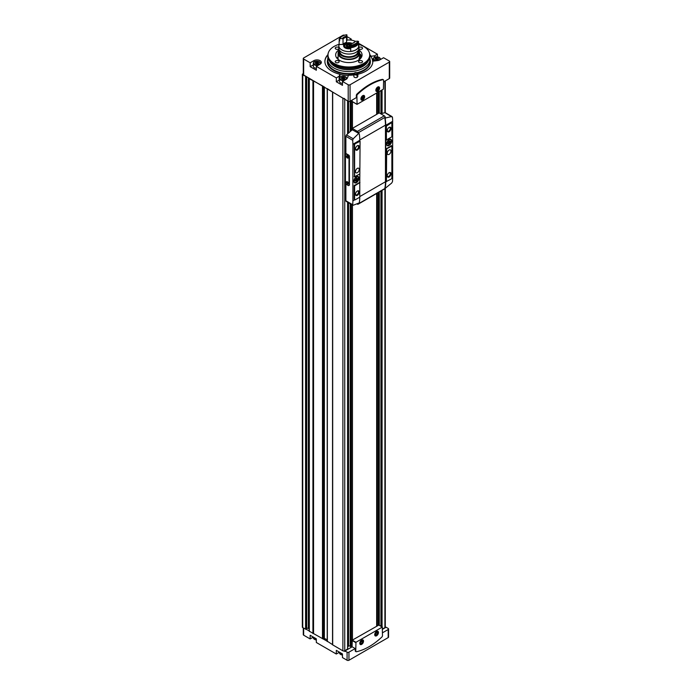 <?xml version="1.0" encoding="UTF-8"?>
<svg xmlns="http://www.w3.org/2000/svg" width="695" height="695" viewBox="0 0 695 695"><rect width="100%" height="100%" fill="white"/><g stroke="black" fill="none" stroke-linecap="round" stroke-linejoin="round"><path stroke-width="1.04" d="M357.847 74.243A23.969 13.839 180 0 0 372.833 61.412A23.969 13.839 180 0 0 372.824 61.177L377.819 60.543A4.361 2.519 0 0 0 379.835 59.883L383.57 57.728L389.296 61.03A1.321 0.765 0 0 1 389.687 61.577L389.687 78.066A1.321 0.765 0 0 1 389.296 78.613L383.597 81.897M353.885 74.938A23.969 13.839 180 0 1 348.464 75.251L347.361 78.127A4.361 2.519 0 0 1 346.214 79.291L342.479 81.454L348.204 84.755A1.321 0.765 0 0 0 350.072 84.755L389.296 62.116A1.321 0.765 0 0 0 389.687 61.577M357.838 76.407A1.981 1.147 180 0 1 357.847 76.511A1.981 1.147 180 0 1 357.838 76.606L357.265 76.58M357.048 74.243L357.048 73.331A1.19 0.686 180 0 0 357.056 73.27A1.19 0.686 180 0 0 355.866 72.584A1.19 0.686 180 0 0 354.676 73.27A1.19 0.686 180 0 0 355.406 73.905A1.19 0.686 180 0 0 356.709 73.757L357.265 77.319A1.981 1.147 180 0 1 355.11 77.562A1.981 1.147 180 0 1 353.885 76.511L353.885 73.809A1.981 1.147 180 0 1 354.467 73.001A1.981 1.147 180 0 1 354.745 72.871M357.048 73.331L357.838 73.913L357.838 76.606M344.564 35.228A1.321 0.765 0 0 0 342.887 35.315L303.663 57.963A1.321 0.765 0 0 0 303.272 58.502A1.321 0.765 0 0 0 303.663 59.04L310.17 62.793L313.905 60.639A4.361 2.519 0 0 1 318.658 60.091A4.361 2.519 0 0 1 321.351 62.42A4.361 2.519 0 0 1 320.074 64.201L316.338 66.355L336.319 77.892L339.134 76.268L339.916 74.252A23.969 13.839 180 0 1 324.895 61.412A23.969 13.839 180 0 1 327.892 54.705M369.827 54.705A23.969 13.839 180 0 1 371.104 56.252L370.904 56.599A23.769 13.726 180 0 1 372.633 61.525L372.824 61.508A23.969 13.839 180 0 1 372.833 61.577M377.411 56.842L377.411 54.167L374.596 55.791L371.104 56.252M377.411 54.167L358.594 43.307M358.42 43.212L358.09 43.264A9.443 5.456 180 0 1 350.862 47.434A9.113 5.265 0 0 1 350.706 47.729L350.706 51.395A9.904 5.716 0 0 0 358.594 46.843L358.594 43.177A9.904 5.716 180 0 1 350.706 47.729M351.262 40.145L351.262 39.076L349.655 39.997M351.262 39.076L347.014 36.618M310.17 62.793L310.17 66.677L316.338 70.238L316.338 66.355M303.272 58.502L303.272 74.461A1.321 0.765 0 0 0 303.663 74.999L348.204 101.253A1.321 0.765 0 0 0 350.072 101.253L356.335 97.639L356.335 95.441A1.321 0.765 -60 0 1 356.987 94.034A59.431 34.316 -60 0 1 382.389 79.369A1.321 0.765 -60 0 1 382.763 79.412L383.327 79.743A1.321 0.765 120 0 0 382.945 79.69A59.431 34.316 120 0 0 357.543 94.364A1.321 0.765 120 0 0 356.891 95.762L357.082 104.328L383.414 89.125L383.597 80.342A1.321 0.765 120 0 0 383.327 79.743M336.319 77.892L336.319 81.775L342.479 85.337L342.479 81.454M339.473 652.188L336.302 654.021L336.302 650.355L342.461 653.917L342.461 657.583L347.083 660.25A1.321 0.765 0 0 0 348.951 660.25L388.175 637.602A1.321 0.765 0 0 0 388.566 637.063L388.566 628.984A1.321 0.765 0 0 0 388.175 628.445L386.072 627.229L382.476 629.305M313.332 637.098L310.152 638.931L310.152 635.265L316.321 638.818L316.321 642.484L336.302 654.021M303.272 627.95L303.272 634.639A1.321 0.765 0 0 0 303.663 635.178L310.152 638.931M385.612 627.498L385.247 627.29A1.321 0.765 0 0 0 385.291 627.09L385.291 188.128M355.214 648.548L352.174 646.802L344.989 650.954L347.083 652.162A1.321 0.765 0 0 0 348.951 652.162L355.214 648.548L355.214 650.755A1.321 0.765 120 0 0 355.484 651.354L356.048 651.684A1.321 0.765 120 0 0 356.422 651.728A59.431 34.316 120 0 0 381.824 637.063A1.321 0.765 120 0 0 382.476 635.656L382.293 627.09L355.962 642.293L355.77 651.076A1.321 0.765 120 0 0 356.048 651.684M344.989 650.954L344.989 651.493L344.164 651.015A1.321 0.765 0 0 0 344.755 650.815L347.587 648.956M309.318 631.225L327.223 641.233M303.272 73.6L302.733 73.922A1.321 0.765 0 0 0 302.342 74.461L302.342 627.09A1.321 0.765 0 0 0 302.733 627.628L309.249 630.851M376.594 631.46L376.594 631.46A2.641 1.529 120 0 0 374.727 634.691A2.641 1.529 120 0 0 376.594 635.769A2.641 1.529 120 0 0 378.462 632.537A2.641 1.529 120 0 0 376.594 631.46M376.542 635.404A2.398 1.381 -60 0 1 376.421 635.473A2.398 1.381 -60 0 1 374.727 634.587M376.508 631.512A2.398 1.381 -60 0 1 378.115 632.537A2.398 1.381 -60 0 1 378.115 632.676M376.421 635.473L376.655 635.343A2.076 1.199 120 0 0 378.115 632.798A2.076 1.199 120 0 0 376.655 631.955A2.076 1.199 120 0 0 375.187 634.492A2.076 1.199 120 0 0 376.655 635.343M361.652 640.086L361.652 640.086A2.641 1.529 120 0 0 359.784 643.318A2.641 1.529 120 0 0 361.652 644.395A2.641 1.529 120 0 0 363.52 641.164A2.641 1.529 120 0 0 361.652 640.086M361.6 644.03A2.398 1.381 -60 0 1 361.478 644.1A2.398 1.381 -60 0 1 359.793 643.214M361.565 640.138A2.398 1.381 -60 0 1 363.181 641.164A2.398 1.381 -60 0 1 363.172 641.303M361.478 644.1L361.713 643.97A2.076 1.199 120 0 0 363.181 641.424A2.076 1.199 120 0 0 361.713 640.582A2.076 1.199 120 0 0 360.245 643.118A2.076 1.199 120 0 0 361.713 643.97M377.984 87.023A2.137 1.234 -60 0 1 378.115 87.666A2.137 1.234 -60 0 1 378.115 87.692A2.076 1.199 -60 0 1 376.655 90.254A2.137 1.234 -60 0 1 376.603 90.281A2.137 1.234 -60 0 1 375.986 90.489M376.655 90.254L376.655 90.254A2.076 1.199 -60 0 1 375.969 90.454M377.533 87.136A2.137 1.234 -60 0 1 378.436 87.118A2.137 1.234 -60 0 1 378.758 88.838A2.137 1.234 -60 0 1 377.359 90.724A2.137 1.234 -60 0 1 376.29 90.828A2.137 1.234 -60 0 1 375.856 90.037M361.687 98.898A2.137 1.234 -60 0 1 361.661 98.907A2.137 1.234 -60 0 1 361.044 99.116M363.042 95.649A2.137 1.234 -60 0 1 363.181 96.292A2.137 1.234 -60 0 1 363.181 96.318L363.181 96.344A2.076 1.199 -60 0 1 361.713 98.881L361.713 98.881A2.076 1.199 -60 0 1 361.026 99.081M362.59 95.762A2.137 1.234 -60 0 1 363.494 95.745A2.137 1.234 -60 0 1 363.824 97.465A2.137 1.234 -60 0 1 362.425 99.35A2.137 1.234 -60 0 1 361.348 99.455A2.137 1.234 -60 0 1 360.913 98.664M382.476 632.806L388.175 629.522A1.321 0.765 0 0 0 388.566 628.984M382.476 629.036L384.908 627.628A1.321 0.765 0 0 0 385.247 627.29M347.665 646.654L348.56 646.142A1.06 0.608 0 0 1 350.219 646.263L350.932 646.976L352.078 646.585M327.345 641.25L332.61 644.682L332.61 92.044L342.887 98.177A1.321 0.765 0 0 0 344.164 98.377M327.302 88.647L332.61 92.044M313.549 633.605L313.549 80.976L322.984 86.154M309.675 78.465L309.318 78.804L313.549 80.976M302.342 74.461A1.321 0.765 0 0 0 302.733 74.999L306.156 76.433M332.61 92.192L332.61 644.821L342.887 650.815A1.321 0.765 0 0 0 344.164 651.015M377.203 625.769L377.203 193.184M377.203 114.058L377.203 92.713M352.452 640.06L352.452 205.008M352.452 128.349L352.452 101.748M309.249 628.914L308.354 628.402A1.06 0.608 0 0 0 306.695 628.523L306.156 629.071M322.984 638.783L323.766 638.166L323.766 86.606M327.223 639.782L323.766 638.166M376.655 626.091L376.655 193.497M376.655 114.38L376.655 93.026M352.078 100.097L352.139 101.566L356.891 104.224L352.078 101.444M377.715 91.332A2.641 1.529 -60 0 1 375.847 90.254A2.641 1.529 -60 0 1 377.715 87.023A2.641 1.529 -60 0 1 379.583 88.1A2.641 1.529 -60 0 1 377.715 91.332M362.773 99.958A2.641 1.529 -60 0 1 360.905 98.881A2.641 1.529 -60 0 1 362.773 95.649A2.641 1.529 -60 0 1 364.64 96.727A2.641 1.529 -60 0 1 362.773 99.958M378.792 625.074L352.269 640.164L352.078 646.854M363.007 95.649A2.076 1.199 -60 0 1 363.181 96.344M360.957 98.369L361.713 98.438L362.642 97.274L362.295 95.997M377.95 87.023A2.076 1.199 -60 0 1 378.115 87.718L378.115 87.666M375.899 89.742L376.655 89.811L377.585 88.647L377.237 87.37M361.713 641.033L360.774 642.189L360.774 643.44L361.713 643.518L362.642 642.354L362.642 641.111L361.713 641.033M376.655 632.407L375.717 633.562L375.717 634.813L376.655 634.891L377.585 633.736L377.585 632.485L376.655 632.407M361.669 96.709L362.642 97.274M361.026 98.038L361.713 98.438M376.221 632.945L377.585 633.736M375.717 634.353L376.655 634.891M361.278 641.572L362.642 642.354M360.774 642.979L361.713 643.518M376.612 88.083L377.585 88.647M375.969 89.412L376.655 89.811M339.134 76.268L339.134 80.151L336.319 81.775M339.134 80.151L339.49 79.343M339.916 74.252L339.959 77.345M348.386 75.46A23.769 13.726 180 0 1 339.959 74.461M342.479 83.452A3.631 2.094 180 0 1 339.49 81.385L339.49 78.474A3.631 2.094 180 0 1 340.698 76.91M316.338 68.353A3.631 2.094 180 0 1 313.341 66.294L313.341 63.375A3.631 2.094 180 0 1 314.548 61.812M313.341 64.852L310.17 66.677M373.102 59.892L372.433 59.97M343.869 77.336L344.92 77.927L344.538 78.752L343.061 79.074L341.323 78.37L341.705 77.545L343.869 77.327M317.719 63.619L317.719 62.246L318.77 62.837L318.388 63.662L316.911 63.983L315.174 63.28L315.556 62.454L317.719 62.229L317.876 63.853M377.489 57.92L378.532 58.519L378.149 59.344L376.681 59.666L374.935 58.962L375.317 58.137L377.489 57.92M343.869 78.717L343.869 77.345L344.016 78.952M343.869 78.683L342.218 78.717M375.83 59.31L377.637 59.544M317.719 63.593L316.069 63.627M356.796 73.809A1.321 0.765 180 0 1 354.928 73.809A1.321 0.765 180 0 1 354.928 72.732A1.321 0.765 180 0 1 356.796 72.732A1.321 0.765 180 0 1 357.178 73.34M357.265 74.617A1.981 1.147 180 0 1 355.11 74.869A1.981 1.147 180 0 1 353.885 73.809A21.528 12.432 180 0 1 327.727 59.362A21.128 12.197 180 0 1 327.979 57.503M356.987 72.871A1.981 1.147 180 0 1 357.265 73.001A1.981 1.147 180 0 1 357.847 73.809A1.981 1.147 180 0 1 357.838 73.913M324.895 61.577A23.969 13.839 180 0 1 327.866 55.053M369.853 55.053A23.969 13.839 180 0 1 371.104 56.573M358.594 44.289A20.859 12.041 180 0 1 363.607 46.426A20.859 12.041 180 0 1 369.34 52.664A20.859 12.041 180 0 1 348.864 66.981A20.859 12.041 180 0 1 328.379 52.664A20.859 12.041 180 0 1 339.134 44.289M369.41 52.863A20.998 12.119 180 0 1 369.479 53.072A20.998 12.119 180 0 1 369.862 55.374A20.998 12.119 180 0 1 348.864 67.493A20.998 12.119 180 0 1 327.866 55.374A20.998 12.119 180 0 1 328.24 53.072A20.998 12.119 180 0 1 328.318 52.863M358.551 49.762A13.205 7.628 180 0 1 362.069 54.94A13.205 7.628 180 0 1 348.864 62.567A13.205 7.628 180 0 1 335.65 54.94A13.205 7.628 180 0 1 339.169 49.762M359.133 62.489A1.981 1.147 0 0 0 361.296 62.741A1.981 1.147 0 0 0 362.512 61.681A1.981 1.147 0 0 0 361.939 60.873A1.981 1.147 0 0 0 359.775 60.621A1.981 1.147 0 0 0 358.551 61.681A1.981 1.147 0 0 0 359.133 62.489M358.898 47.555A1.981 1.147 180 0 1 361.939 47.39A1.981 1.147 180 0 1 362.512 48.198A1.981 1.147 180 0 1 361.079 49.302A1.981 1.147 180 0 1 358.855 48.806M338.587 60.873A1.981 1.147 180 0 1 339.169 61.681A1.981 1.147 180 0 1 337.188 62.828A1.981 1.147 180 0 1 335.207 61.681A1.981 1.147 180 0 1 336.432 60.621A1.981 1.147 180 0 1 338.587 60.873M338.873 48.806A1.981 1.147 180 0 1 336.641 49.302A1.981 1.147 180 0 1 335.207 48.198A1.981 1.147 180 0 1 336.432 47.147A1.981 1.147 180 0 1 338.587 47.39A1.981 1.147 180 0 1 338.821 47.555M360.818 58.18A13.205 7.628 0 0 0 360.41 57.72M338.1 56.99A13.205 7.628 0 0 0 336.901 58.18M369.74 57.503A21.128 12.197 180 0 1 369.992 59.362A21.128 12.197 180 0 1 348.864 71.559A21.128 12.197 180 0 1 327.727 59.362L327.727 61.412A21.128 12.197 180 0 0 354.172 73.218M369.862 55.374L369.862 56.234A20.998 12.119 180 0 1 363.711 64.809A20.998 12.119 180 0 1 334.008 64.809A20.998 12.119 180 0 1 327.866 56.234L327.866 55.374M389.322 142.623L388.627 142.223L388.627 141.059L389.322 140.659L389.322 141.815L390.329 141.233L389.322 143.787L388.627 144.186L388.627 143.031L387.923 142.623M388.627 143.379L389.322 143.787M388.627 143.031L387.619 143.604L387.619 142.796L388.627 142.223M388.974 144.96A3.101 1.79 -60 0 1 387.419 145.107A3.101 1.79 -60 0 1 387.419 141.528A3.101 1.79 -60 0 1 390.529 139.73A3.101 1.79 -60 0 1 390.998 142.223A3.101 1.79 -60 0 1 388.974 144.96M356.639 179.823L355.936 179.423L355.936 178.259L356.639 177.859L356.639 179.015L357.647 178.441L356.639 180.987L355.936 181.386L355.936 180.231L355.241 179.823M355.936 180.578L356.639 180.987M355.936 180.231L354.937 180.813L354.937 179.996L355.936 179.423M356.292 182.16A3.101 1.79 -60 0 1 354.737 182.307A3.101 1.79 -60 0 1 354.737 178.728A3.101 1.79 -60 0 1 357.838 176.938A3.101 1.79 -60 0 1 358.316 179.423A3.101 1.79 -60 0 1 356.292 182.16M348.951 185.357A1.06 0.608 -120 0 0 349.203 185.304A1.06 0.608 -120 0 0 349.42 184.827L349.42 156.358A1.06 0.608 -120 0 0 348.673 155.063L345.875 153.447L345.875 136.324A1.321 0.765 120 0 1 346.518 134.926A89.142 51.465 120 0 1 352.313 129.783L352.313 128.427L379.209 112.903L384.309 115.848A1.321 0.765 -120 0 1 385.221 117.203A39.624 22.874 -120 0 1 385.317 117.776L384.926 118.506A39.624 22.874 60 0 1 385.464 125.143L385.464 181.751A39.624 22.874 60 0 1 384.926 187.754L385.308 187.876M345.875 184.123L345.875 200.759A1.321 0.765 120 0 0 346.145 201.359L352.86 205.234M359.784 140.963L359.784 140.286A39.624 22.874 -120 0 0 359.245 133.657L358.716 133.457L353.199 138.774L352.669 140.251A39.624 22.874 60 0 1 352.878 144.282L352.878 200.89A39.624 22.874 60 0 1 352.669 204.678L345.875 200.759M359.784 182.481L360.071 141.259L355.354 143.657A1.06 0.608 120 0 0 354.606 144.951L354.606 176.652L359.784 173.985M353.199 205.26L352.669 204.678L353.199 205.26L359.245 202.905A39.624 22.874 -120 0 0 359.784 197.172L359.784 182.611L354.606 185.93L354.606 199.3A1.06 0.608 120 0 0 354.824 199.786A1.06 0.608 120 0 0 355.354 199.734L359.784 197.172M356.422 182.663A3.631 2.094 -60 0 1 353.859 181.186A3.631 2.094 -60 0 1 356.422 176.739A3.631 2.094 -60 0 1 358.994 178.215A3.631 2.094 -60 0 1 356.422 182.663M359.602 182.507L354.137 185.661L354.137 199.031A1.06 0.608 120 0 0 354.354 199.517A1.06 0.608 120 0 0 354.641 199.552M359.602 140.989L354.884 143.387A1.06 0.608 120 0 0 354.137 144.682L354.415 176.547M385.586 188.032L391.685 183.046L392.449 181.716A39.624 22.874 -120 0 0 392.658 177.92L392.658 121.312A39.624 22.874 -120 0 0 392.449 117.281L391.685 116.56L385.586 117.941L385.204 118.671A39.624 22.874 60 0 1 385.751 125.3L385.751 181.916A39.624 22.874 60 0 1 385.204 187.919L384.926 187.754M389.113 145.464A3.631 2.094 -60 0 1 386.542 143.987A3.631 2.094 -60 0 1 389.113 139.539A3.631 2.094 -60 0 1 391.676 141.016A3.631 2.094 -60 0 1 389.113 145.464M391.355 122.919A1.06 0.608 120 0 0 391.181 122.685A1.06 0.608 120 0 0 390.651 122.737L385.934 125.786L386.212 139.86M391.398 145.82L385.934 148.973L386.212 181.369M357.256 204.069L357.412 204.156A1.321 0.765 -120 0 0 358.073 204.226A1.321 0.765 -120 0 0 358.325 203.844A39.624 22.874 -120 0 0 358.368 203.678M358.073 204.226L384.969 188.692A1.321 0.765 -120 0 0 385.221 188.319A39.624 22.874 -120 0 0 385.265 188.128L384.987 187.971M358.967 133.501L358.429 133.31A39.624 22.874 -120 0 0 358.325 132.736A1.321 0.765 -120 0 0 357.412 131.372L352.313 128.427M359.245 133.657L352.313 129.783M392.093 116.63L385.378 112.755A1.321 0.765 120 0 0 385.004 112.703A89.142 51.465 120 0 0 380.73 113.78M345.45 153.691L345.45 183.88L348.256 185.496A1.06 0.608 -120 0 0 348.786 185.548A1.06 0.608 -120 0 0 349.003 185.07L349.003 156.601A1.06 0.608 -120 0 0 348.256 155.306L345.45 153.691L345.875 153.447M385.004 112.703L392.449 117.281M357.36 150.05A2.641 1.529 -60 0 1 355.493 148.973A2.641 1.529 -60 0 1 357.36 145.733A2.641 1.529 -60 0 1 359.228 146.81A2.641 1.529 -60 0 1 357.36 150.05M357.36 172.69A2.641 1.529 -60 0 1 356.04 172.82A2.641 1.529 -60 0 1 356.04 169.771A2.641 1.529 -60 0 1 358.681 168.251A2.641 1.529 -60 0 1 359.08 170.362A2.641 1.529 -60 0 1 357.36 172.69M391.867 177.79L391.867 146.089L386.681 148.756L386.403 181.482L391.12 179.084A1.06 0.608 120 0 0 391.867 177.79M389.113 177.008A2.641 1.529 -60 0 1 387.245 175.931A2.641 1.529 -60 0 1 389.113 172.69A2.641 1.529 -60 0 1 390.981 173.767A2.641 1.529 -60 0 1 389.113 177.008M389.113 154.359A2.641 1.529 -60 0 1 387.793 154.49A2.641 1.529 -60 0 1 387.793 151.44A2.641 1.529 -60 0 1 390.434 149.92A2.641 1.529 -60 0 1 390.833 152.031A2.641 1.529 -60 0 1 389.113 154.359M357.36 195.338A2.641 1.529 -60 0 1 355.493 194.261A2.641 1.529 -60 0 1 357.36 191.021A2.641 1.529 -60 0 1 359.228 192.098A2.641 1.529 -60 0 1 357.36 195.338M391.867 136.811L391.867 123.441A1.06 0.608 120 0 0 391.641 122.954A1.06 0.608 120 0 0 391.12 123.006L386.403 126.056L386.403 139.964L391.867 136.811M389.113 131.72A2.641 1.529 -60 0 1 387.245 130.643A2.641 1.529 -60 0 1 389.113 127.402A2.641 1.529 -60 0 1 390.981 128.479A2.641 1.529 -60 0 1 389.113 131.72M357.169 145.854A2.137 1.234 -60 0 1 358.073 145.837A2.137 1.234 -60 0 1 358.403 147.549A2.137 1.234 -60 0 1 357.004 149.434A2.137 1.234 -60 0 1 355.936 149.538A2.137 1.234 -60 0 1 355.501 148.747M357.169 191.142A2.137 1.234 -60 0 1 358.073 191.125A2.137 1.234 -60 0 1 358.403 192.836A2.137 1.234 -60 0 1 357.004 194.722A2.137 1.234 -60 0 1 355.936 194.826A2.137 1.234 -60 0 1 355.501 194.035M388.922 127.524A2.137 1.234 -60 0 1 389.826 127.498A2.137 1.234 -60 0 1 390.156 129.218A2.137 1.234 -60 0 1 388.757 131.103A2.137 1.234 -60 0 1 387.688 131.207A2.137 1.234 -60 0 1 387.254 130.417M388.922 172.812A2.137 1.234 -60 0 1 389.826 172.794A2.137 1.234 -60 0 1 390.156 174.506A2.137 1.234 -60 0 1 388.757 176.391A2.137 1.234 -60 0 1 387.688 176.495A2.137 1.234 -60 0 1 387.254 175.705M347.318 181.725L347.318 181.725A1.321 0.765 60 0 1 348.256 183.341A1.321 0.765 60 0 1 347.318 183.88A1.321 0.765 60 0 1 346.388 182.264A1.321 0.765 60 0 1 347.318 181.725M347.318 155.845L347.318 155.845A1.321 0.765 60 0 1 348.256 157.461A1.321 0.765 60 0 1 347.318 158A1.321 0.765 60 0 1 346.388 156.384A1.321 0.765 60 0 1 347.318 155.845M348.247 157.331A1.034 0.599 60 0 1 348.039 157.704A1.034 0.599 60 0 1 347.005 157.105A1.034 0.599 60 0 1 347.005 155.906A1.034 0.599 60 0 1 347.43 155.915M348.247 183.211A1.034 0.599 60 0 1 348.039 183.584A1.034 0.599 60 0 1 347.005 182.985A1.034 0.599 60 0 1 347.005 181.786A1.034 0.599 60 0 1 347.43 181.795M354.624 182.238A3.101 1.79 -60 0 1 354.502 182.177A3.101 1.79 -60 0 1 353.868 180.952M356.231 176.86A3.101 1.79 -60 0 1 357.604 176.799A3.101 1.79 -60 0 1 357.716 176.877M356.639 179.015L355.936 178.615M357.647 179.249L356.943 178.841M387.306 145.029A3.101 1.79 -60 0 1 387.185 144.968A3.101 1.79 -60 0 1 386.55 143.752M388.913 139.652A3.101 1.79 -60 0 1 390.286 139.599A3.101 1.79 -60 0 1 390.399 139.669M389.322 141.815L388.627 141.415M390.329 142.041L389.626 141.641M352.461 43.377L354.259 42.334M358.855 51.022A10.764 6.212 180 0 1 359.628 53.324A10.764 6.212 180 0 1 348.864 59.535A10.764 6.212 180 0 1 338.1 53.324A10.764 6.212 180 0 1 338.865 51.022M358.481 49.901A10.034 5.795 180 0 1 358.898 51.543L358.898 53.324A10.034 5.795 180 0 1 348.864 59.118A10.034 5.795 180 0 1 338.821 53.324L338.821 51.543A10.034 5.795 180 0 1 339.238 49.901M358.898 51.543A10.034 5.795 180 0 1 348.864 57.337A10.034 5.795 180 0 1 338.821 51.543M357.908 50.77L357.908 51.543A9.044 5.221 180 0 1 348.864 56.764A9.044 5.221 180 0 1 339.812 51.543L339.812 50.77M358.594 44.358A10.034 5.795 180 0 1 358.898 45.774L358.898 48.259A10.034 5.795 180 0 1 348.864 54.054A10.034 5.795 180 0 1 338.821 48.259L338.821 45.774A10.034 5.795 180 0 1 339.134 44.358M358.898 45.774A10.034 5.795 180 0 1 348.864 51.569A10.034 5.795 180 0 1 338.821 45.774M347.014 40.084A10.034 5.795 180 0 1 355.327 41.344M343.026 44.454A6.272 3.623 180 0 1 346.57 42.404L346.518 36.183A6.933 4.005 180 0 0 342.331 38.599L343.026 39.163L343.026 44.454A9.113 5.265 0 0 0 339.134 44.706L339.134 41.04A9.904 5.716 180 0 1 339.629 40.032M346.857 36.514A9.904 5.716 180 0 1 347.014 36.488L347.014 40.154A9.113 5.265 0 0 0 346.57 41.326M350.706 48.633A5.282 3.049 180 0 1 343.582 45.774A5.282 3.049 180 0 1 346.631 43.012A5.282 3.049 180 0 1 352.261 43.438M351.157 44.402L351.201 43.724A6.933 4.005 180 0 0 353.764 42.786A6.933 4.005 180 0 0 355.388 41.3L354.702 41.813A6.272 3.623 180 0 1 353.52 42.916M343.026 39.163A6.272 3.623 180 0 1 346.57 37.122M358.09 43.264A9.113 5.265 0 0 0 358.594 43.177M350.862 46.522L350.862 47.434M358.594 41.987A9.904 5.716 180 0 1 350.706 46.539L350.706 46.113A9.904 5.716 180 0 0 358.594 41.561L358.594 41.987M358.594 41.561L357.873 41.144A9.244 5.334 180 0 1 350.923 45.158L350.706 46.113M350.923 45.158A9.113 5.265 0 0 0 351.201 43.863A9.113 5.265 0 0 0 351.201 43.724M355.388 41.3A9.113 5.265 0 0 0 357.873 41.144M347.014 36.488A9.113 5.265 0 0 0 346.857 36.783L346.857 35.593A9.113 5.265 180 0 1 347.014 35.306L346.796 34.75A9.113 5.265 0 0 0 346.518 36.044A9.113 5.265 0 0 0 346.518 36.183M339.134 39.424L339.846 38.764A9.244 5.334 180 0 1 342.322 36.175L341.853 36.444A9.904 5.716 180 0 0 339.134 39.424L339.134 39.858A9.113 5.265 180 0 1 339.629 39.763L339.629 40.953A9.113 5.265 0 0 0 339.134 41.04M342.322 36.175A9.244 5.334 180 0 1 346.796 34.75M342.331 38.599A9.113 5.265 0 0 0 339.846 38.764M350.862 46.739A2.606 1.503 180 0 1 350.706 46.843A2.606 1.503 180 0 1 348.186 47.234A2.606 1.503 180 0 1 346.345 46.165A2.606 1.503 180 0 1 347.014 44.715A2.606 1.503 180 0 1 349.533 44.324A2.606 1.503 180 0 1 351.018 44.923M346.596 46.417L348.186 47.234L350.706 46.843M349.924 44.81L349.924 46.747L349.533 44.324L348.942 44.628L348.942 46.574L347.656 46.774L347.656 44.828L347.014 44.715L346.345 46.165M347.014 44.715L346.596 45.983M347.656 44.828L348.942 44.628M349.533 44.324L350.862 45.462M351.123 45.887L350.784 46.791M359.567 55.574A1.529 0.877 -60 0 1 360.019 55.8L360.019 57.051L359.089 58.206M360.019 55.8A1.529 0.877 -60 0 1 360.019 57.051A1.529 0.877 -60 0 1 359.124 58.18M359.628 54.584A2.641 1.529 -60 0 1 360.957 55.887A2.641 1.529 -60 0 1 359.089 59.118A2.641 1.529 -60 0 1 359.02 59.162L359.089 59.118M359.628 54.123A2.971 1.711 -60 0 1 360.34 54.253A2.971 1.711 -60 0 1 360.957 55.617A2.971 1.711 -60 0 1 360.948 55.756M359.393 56.686L360.019 57.051M303.663 59.04L303.663 74.999M348.204 84.755L348.204 101.253M316.321 639.947A3.232 1.868 180 0 1 314.548 639.357M342.461 655.046A3.232 1.868 180 0 1 340.698 654.455M347.083 660.25L347.083 652.162M303.663 635.178L303.663 628.167M332.688 644.925L332.688 92.296M342.887 650.815L342.887 98.177M309.318 631.442L309.318 78.804M312.924 633.519L312.924 80.881M302.733 627.628L302.733 74.999M305.565 629.27L305.565 76.632M344.755 650.815L344.755 98.716M347.587 649.173L347.587 202.193M347.587 133.927L347.587 100.897M382.068 626.873L382.068 190.369M382.068 113.407L382.068 89.898M384.908 627.628L384.908 188.736M384.908 112.729L384.908 81.141M378.315 625.126L378.315 192.541M378.315 113.415L378.315 92.07M350.072 84.755L350.072 101.253M389.296 62.116L389.296 78.613M351.349 647.01L351.349 204.365M351.349 130.59L351.349 100.523M305.982 629.236L305.982 76.606M306.695 628.523L306.695 76.745M308.354 628.402L308.354 77.71M313.115 633.562L313.115 80.933M313.358 633.562L313.358 80.933M322.471 638.757L322.471 86.128M323.079 638.731L323.079 86.206M324.374 638.132L324.374 86.953M327.345 641.572L327.345 88.943M332.531 644.569L332.531 91.94M348.56 646.142L348.56 202.749M348.56 133.04L348.56 101.401M350.219 646.263L350.219 203.713M350.219 131.564L350.219 101.175M350.932 646.976L350.932 204.122M350.932 130.947L350.932 100.758M379.279 625.265L379.279 191.985M379.279 112.938L379.279 91.514M380.938 626.221L380.938 191.021M380.938 113.719L380.938 90.55M381.651 626.638L381.651 190.612M381.651 113.52L381.651 90.142M348.951 660.25L348.951 652.162M388.175 637.602L388.175 629.522M382.389 79.369L382.945 79.69M356.987 94.034L357.543 94.364M356.335 95.441L356.891 95.762M378.601 624.961L382.293 627.09M352.269 640.164L355.962 642.293M352.078 640.486L355.77 642.623M355.214 650.755L355.77 651.076M342.461 654.951A3.631 2.094 180 0 1 339.49 652.892L339.49 652.197M316.321 639.86A3.631 2.094 180 0 1 313.341 637.793L313.341 637.098M339.238 76.155L339.238 80.038M313.905 60.639L313.905 62.142M374.596 55.791L374.596 57.225M374.397 55.852L374.397 57.32M345.406 76.832A3.232 1.868 180 0 1 343.956 79.96A3.232 1.868 180 0 1 339.994 77.666A3.232 1.868 180 0 1 345.406 76.832M345.684 76.989A3.631 2.094 180 0 1 346.753 78.474A3.631 2.094 180 0 1 346.623 79.03M344.155 80.481A3.631 2.094 180 0 1 339.49 78.474C340.376 76.285 342.418 75.729 345.606 76.815L346.753 78.926M319.257 61.733A3.232 1.868 180 0 1 317.806 64.861A3.232 1.868 180 0 1 313.845 62.576A3.232 1.868 180 0 1 319.257 61.733M319.535 61.898A3.631 2.094 180 0 1 320.604 63.375A3.631 2.094 180 0 1 320.473 63.931M318.006 65.391A3.631 2.094 180 0 1 313.341 63.375C314.227 61.186 316.268 60.63 319.457 61.716L320.604 63.827M379.027 57.424A3.232 1.868 180 0 1 377.576 60.543A3.232 1.868 180 0 1 373.615 58.258A3.232 1.868 180 0 1 379.027 57.424M379.305 57.581A3.631 2.094 180 0 1 380.365 59.066A3.631 2.094 180 0 1 380.217 59.666M375.031 60.917A3.631 2.094 180 0 1 373.102 59.066A3.631 2.094 180 0 1 374.318 57.503M344.538 78.205L344.538 77.718M342.261 78.735L342.261 77.362M343.174 78.596L343.174 77.223M378.149 58.797L378.149 58.311M375.882 59.327L375.882 57.954M376.794 59.188L376.794 57.815M318.388 63.106L318.388 62.62M316.121 63.636L316.121 62.272M317.024 63.497L317.024 62.133M357.265 73.001L356.796 72.732A21.128 12.197 180 0 0 369.992 61.412L369.992 59.362A21.528 12.432 180 0 1 357.456 73.131M368.142 61.03A19.851 11.459 180 0 1 348.864 69.778A19.851 11.459 180 0 1 329.578 61.03M363.711 64.809L362.894 65.278A19.851 11.459 180 0 1 334.825 65.278L334.008 64.809M352.669 140.251L345.875 136.324M352.878 144.282L359.784 140.286M352.878 200.89L354.806 199.778M385.751 125.3L392.658 121.312M385.751 181.916L386.333 181.577M391.659 178.502L392.658 177.92M360.071 196.416L385.464 181.751M358.325 203.844L385.221 188.319M359.784 139.964L385.464 125.143M358.325 132.736L385.221 117.203M357.412 131.372L384.309 115.848M353.199 138.774L346.518 134.926M359.324 140.824L359.784 141.094M354.884 143.387L355.354 143.657M354.137 144.682L354.606 144.951M354.137 176.382L354.606 176.652M391.12 145.655L391.58 145.924M386.212 148.487L386.681 148.756M385.934 148.973L386.403 149.243M385.934 181.213L386.403 181.482M359.324 182.342L359.784 182.611M354.415 185.174L354.884 185.443M354.137 185.661L354.606 185.93M354.137 199.031L354.606 199.3M390.651 122.737L391.12 123.006M386.212 125.3L386.681 125.569M385.934 125.786L386.403 126.056M385.934 139.695L386.403 139.964M346.553 48.52A4.622 2.667 180 0 1 344.242 46.209L344.242 47.251M350.706 47.886A4.092 2.363 180 0 1 345.563 47.182A4.092 2.363 180 0 1 345.91 44.133A4.092 2.363 180 0 1 351.175 43.828M309.249 631.329L309.249 78.7M327.223 641.407L327.223 88.778M347.665 649.069L347.665 202.236M347.665 133.848L347.665 100.94M378.393 625.083L378.393 192.498M378.393 113.372L378.393 92.027M385.291 112.712L385.291 80.924M352.139 101.566L356.943 104.337M378.732 624.953L382.424 627.081M342.461 655.116L339.49 652.892M316.321 640.026L313.341 637.793M380.365 59.579L379.218 57.398C376.03 56.321 373.997 56.868 373.102 59.066L373.102 61.151M344.381 78.926L344.381 78.448M341.853 78.596L341.853 77.857M378.002 59.518L378.002 59.04M375.474 59.188L375.474 58.45M318.232 63.836L318.232 63.349M315.704 63.497L315.704 62.758M354.928 72.732L354.467 73.001M357.847 73.809L357.847 76.511M359.515 140.807L359.984 141.076M354.215 176.565L354.685 176.834M391.311 145.637L391.78 145.907M386.02 181.395L386.481 181.664M359.515 182.325L359.984 182.594M354.354 199.517L354.824 199.786M391.181 122.685L391.641 122.954M386.02 139.877L386.481 140.147M338.1 53.324L338.1 59.362M359.628 53.324L359.628 54.844M344.242 46.209L346.032 43.907L348.838 43.316L351.236 43.715M347.074 46.643L347.074 45.679M360.34 54.253L359.628 53.845"/></g></svg>
